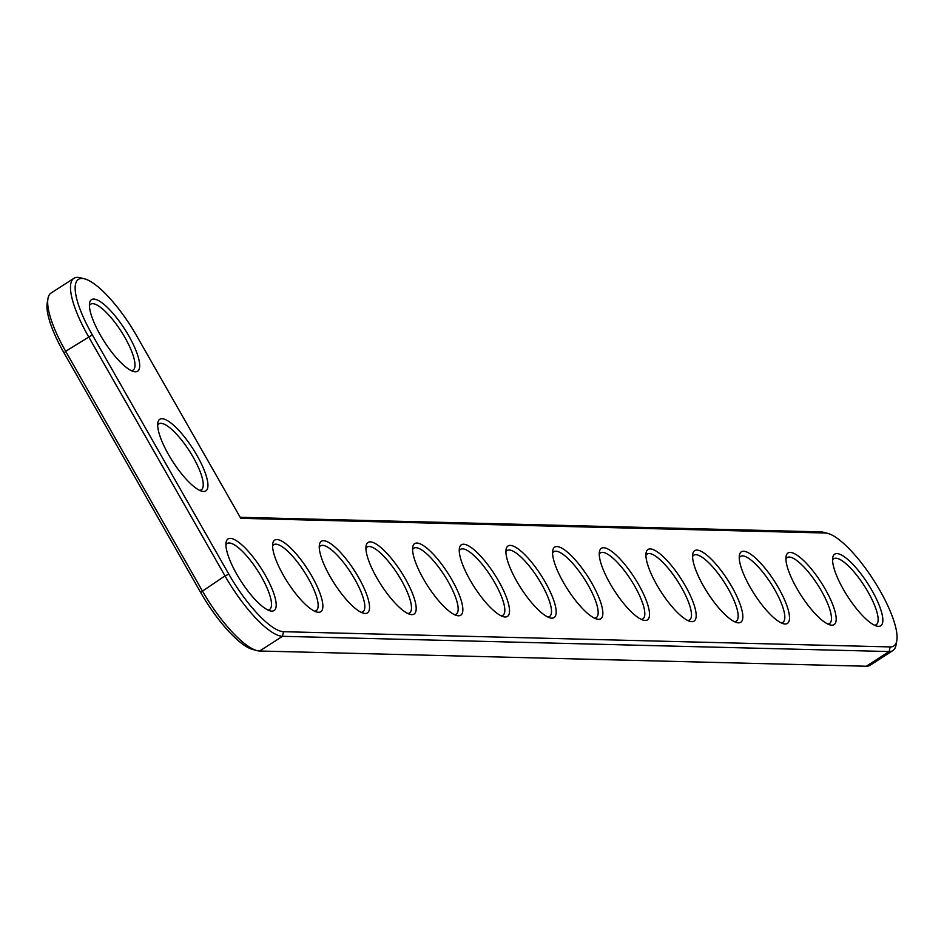 <?xml version="1.0" encoding="UTF-8"?>
<svg xmlns="http://www.w3.org/2000/svg" width="944" height="944" viewBox="0 0 944 944"><rect width="100%" height="100%" fill="white"/><g stroke="black" fill="none" stroke-linecap="round" stroke-linejoin="round"><path stroke-width="1.42" d="M240.779 518.339L825.221 533.018A66.658 18.703 -122.8 0 1 827.805 533.407A66.658 18.703 -122.8 0 1 873.436 579.84A66.658 18.703 -122.8 0 1 896.8 640.61A66.658 18.703 -122.8 0 1 890.192 646.923L283.542 631.701A66.658 18.703 -122.8 0 1 228.837 574.188L92.335 334.872A66.658 18.703 -122.8 0 1 84.653 278.869A66.658 18.703 -122.8 0 1 136.762 335.993L240.779 518.339M230.301 538.363A42.574 11.953 -122.8 0 1 266.338 577.067A42.574 11.953 -122.8 0 1 270.149 610.862A42.574 11.953 -122.8 0 1 241.003 581.209A42.574 11.953 -122.8 0 1 226.088 542.399A42.574 11.953 -122.8 0 1 230.301 538.363M276.97 539.543A42.574 11.953 -122.8 0 1 313.007 578.235A42.574 11.953 -122.8 0 1 316.806 612.042A42.574 11.953 -122.8 0 1 287.672 582.377A42.574 11.953 -122.8 0 1 272.745 543.567A42.574 11.953 -122.8 0 1 276.97 539.543M323.639 540.711A42.574 11.953 -122.8 0 1 359.676 579.404A42.574 11.953 -122.8 0 1 363.475 613.211A42.574 11.953 -122.8 0 1 334.341 583.545A42.574 11.953 -122.8 0 1 319.414 544.747A42.574 11.953 -122.8 0 1 323.639 540.711M370.296 541.88A42.574 11.953 -122.8 0 1 406.333 580.584A42.574 11.953 -122.8 0 1 410.144 614.379A42.574 11.953 -122.8 0 1 380.998 584.725A42.574 11.953 -122.8 0 1 366.083 545.915A42.574 11.953 -122.8 0 1 370.296 541.88M416.965 543.048A42.574 11.953 -122.8 0 1 453.002 581.752A42.574 11.953 -122.8 0 1 456.813 615.547A42.574 11.953 -122.8 0 1 427.667 585.894A42.574 11.953 -122.8 0 1 412.74 547.083A42.574 11.953 -122.8 0 1 416.965 543.048M463.634 544.228A42.574 11.953 -122.8 0 1 499.671 582.92A42.574 11.953 -122.8 0 1 503.471 616.727A42.574 11.953 -122.8 0 1 474.336 587.062A42.574 11.953 -122.8 0 1 459.409 548.252A42.574 11.953 -122.8 0 1 463.634 544.228M510.303 545.396A42.574 11.953 -122.8 0 1 546.328 584.088A42.574 11.953 -122.8 0 1 550.14 617.895A42.574 11.953 -122.8 0 1 520.994 588.242A42.574 11.953 -122.8 0 1 506.078 549.432A42.574 11.953 -122.8 0 1 510.303 545.396M162.049 418.711A42.574 11.953 -122.8 0 1 198.087 457.415A42.574 11.953 -122.8 0 1 201.898 491.21A42.574 11.953 -122.8 0 1 172.752 461.557A42.574 11.953 -122.8 0 1 157.837 422.747A42.574 11.953 -122.8 0 1 162.049 418.711M93.81 299.059A42.574 11.953 -122.8 0 1 129.835 337.751A42.574 11.953 -122.8 0 1 133.647 371.558A42.574 11.953 -122.8 0 1 104.501 341.893A42.574 11.953 -122.8 0 1 89.586 303.095A42.574 11.953 -122.8 0 1 93.81 299.059M556.96 546.564A42.574 11.953 -122.8 0 1 592.997 585.268A42.574 11.953 -122.8 0 1 596.809 619.063A42.574 11.953 -122.8 0 1 567.663 589.41A42.574 11.953 -122.8 0 1 552.736 550.6A42.574 11.953 -122.8 0 1 556.96 546.564M603.629 547.732A42.574 11.953 -122.8 0 1 639.666 586.436A42.574 11.953 -122.8 0 1 643.466 620.232A42.574 11.953 -122.8 0 1 614.332 590.578A42.574 11.953 -122.8 0 1 599.405 551.768A42.574 11.953 -122.8 0 1 603.629 547.732M650.298 548.912A42.574 11.953 -122.8 0 1 686.323 587.605A42.574 11.953 -122.8 0 1 690.135 621.412A42.574 11.953 -122.8 0 1 660.989 591.746A42.574 11.953 -122.8 0 1 646.074 552.948A42.574 11.953 -122.8 0 1 650.298 548.912M696.955 550.081A42.574 11.953 -122.8 0 1 732.992 588.785A42.574 11.953 -122.8 0 1 736.804 622.58A42.574 11.953 -122.8 0 1 707.658 592.926A42.574 11.953 -122.8 0 1 692.743 554.116A42.574 11.953 -122.8 0 1 696.955 550.081M743.624 551.249A42.574 11.953 -122.8 0 1 779.661 589.953A42.574 11.953 -122.8 0 1 783.461 623.748A42.574 11.953 -122.8 0 1 754.327 594.095A42.574 11.953 -122.8 0 1 739.4 555.284A42.574 11.953 -122.8 0 1 743.624 551.249M790.293 552.429A42.574 11.953 -122.8 0 1 826.33 591.121A42.574 11.953 -122.8 0 1 830.13 624.928A42.574 11.953 -122.8 0 1 800.996 595.263A42.574 11.953 -122.8 0 1 786.069 556.453A42.574 11.953 -122.8 0 1 790.293 552.429M836.95 553.597A42.574 11.953 -122.8 0 1 872.988 592.289A42.574 11.953 -122.8 0 1 876.799 626.096A42.574 11.953 -122.8 0 1 847.653 596.431A42.574 11.953 -122.8 0 1 832.738 557.633A42.574 11.953 -122.8 0 1 836.95 553.597M240.189 517.312L820.867 531.885A70.021 19.647 -122.8 0 1 823.581 532.298L827.805 533.407M896.8 640.61L896.057 644.905A70.021 19.647 -122.8 0 1 892.882 650.593A70.021 19.647 -122.8 0 1 889.118 651.549L282.468 636.315A70.021 19.647 -122.8 0 1 225.002 575.899L88.512 336.595A70.021 19.647 -122.8 0 1 73.951 278.303A70.021 19.647 -122.8 0 1 80.441 277.76L84.653 278.869M225.923 544.877A39.211 11.009 -122.8 0 1 227.126 543.52A39.211 11.009 -122.8 0 1 229.227 542.989A39.211 11.009 -122.8 0 1 259.553 573.657A39.211 11.009 -122.8 0 1 269.559 609.458A39.211 11.009 -122.8 0 1 267.825 609.989M272.592 546.045A39.211 11.009 -122.8 0 1 273.784 544.688A39.211 11.009 -122.8 0 1 275.896 544.157A39.211 11.009 -122.8 0 1 306.21 574.837A39.211 11.009 -122.8 0 1 316.228 610.626A39.211 11.009 -122.8 0 1 314.494 611.157M319.249 547.213A39.211 11.009 -122.8 0 1 320.453 545.856A39.211 11.009 -122.8 0 1 322.565 545.325A39.211 11.009 -122.8 0 1 352.879 576.005A39.211 11.009 -122.8 0 1 362.885 611.806A39.211 11.009 -122.8 0 1 361.163 612.326M365.918 548.393A39.211 11.009 -122.8 0 1 367.122 547.024A39.211 11.009 -122.8 0 1 369.222 546.493A39.211 11.009 -122.8 0 1 399.548 577.173A39.211 11.009 -122.8 0 1 409.554 612.975A39.211 11.009 -122.8 0 1 407.82 613.506M412.587 549.561A39.211 11.009 -122.8 0 1 413.779 548.204A39.211 11.009 -122.8 0 1 415.891 547.673A39.211 11.009 -122.8 0 1 446.217 578.342A39.211 11.009 -122.8 0 1 456.223 614.143A39.211 11.009 -122.8 0 1 454.489 614.674M459.244 550.73A39.211 11.009 -122.8 0 1 460.448 549.373A39.211 11.009 -122.8 0 1 462.56 548.842A39.211 11.009 -122.8 0 1 492.874 579.522A39.211 11.009 -122.8 0 1 502.892 615.311A39.211 11.009 -122.8 0 1 501.158 615.842M505.913 551.91A39.211 11.009 -122.8 0 1 507.117 550.541A39.211 11.009 -122.8 0 1 509.217 550.01A39.211 11.009 -122.8 0 1 539.543 580.69A39.211 11.009 -122.8 0 1 549.55 616.491A39.211 11.009 -122.8 0 1 547.815 617.01M157.672 425.225A39.211 11.009 -122.8 0 1 158.875 423.856A39.211 11.009 -122.8 0 1 160.976 423.325A39.211 11.009 -122.8 0 1 191.302 454.005A39.211 11.009 -122.8 0 1 201.308 489.806A39.211 11.009 -122.8 0 1 199.573 490.325M89.42 305.561A39.211 11.009 -122.8 0 1 90.624 304.204A39.211 11.009 -122.8 0 1 92.736 303.673A39.211 11.009 -122.8 0 1 123.05 334.353A39.211 11.009 -122.8 0 1 133.057 370.154A39.211 11.009 -122.8 0 1 131.322 370.673M552.582 553.078A39.211 11.009 -122.8 0 1 553.774 551.721A39.211 11.009 -122.8 0 1 555.886 551.19A39.211 11.009 -122.8 0 1 586.212 581.858A39.211 11.009 -122.8 0 1 596.219 617.659A39.211 11.009 -122.8 0 1 594.484 618.19M599.251 554.246A39.211 11.009 -122.8 0 1 600.443 552.889A39.211 11.009 -122.8 0 1 602.555 552.358A39.211 11.009 -122.8 0 1 632.869 583.038A39.211 11.009 -122.8 0 1 642.888 618.827A39.211 11.009 -122.8 0 1 641.153 619.358M645.908 555.414A39.211 11.009 -122.8 0 1 647.112 554.057A39.211 11.009 -122.8 0 1 649.224 553.526A39.211 11.009 -122.8 0 1 679.538 584.206A39.211 11.009 -122.8 0 1 689.545 620.007A39.211 11.009 -122.8 0 1 687.81 620.527M692.577 556.594A39.211 11.009 -122.8 0 1 693.769 555.225A39.211 11.009 -122.8 0 1 695.881 554.694A39.211 11.009 -122.8 0 1 726.207 585.374A39.211 11.009 -122.8 0 1 736.214 621.176A39.211 11.009 -122.8 0 1 734.479 621.695M739.246 557.762A39.211 11.009 -122.8 0 1 740.438 556.405A39.211 11.009 -122.8 0 1 742.55 555.874A39.211 11.009 -122.8 0 1 772.865 586.543A39.211 11.009 -122.8 0 1 782.883 622.344A39.211 11.009 -122.8 0 1 781.148 622.875M785.904 558.931A39.211 11.009 -122.8 0 1 787.107 557.574A39.211 11.009 -122.8 0 1 789.219 557.043A39.211 11.009 -122.8 0 1 819.534 587.723A39.211 11.009 -122.8 0 1 829.54 623.512A39.211 11.009 -122.8 0 1 827.805 624.043M832.573 560.099A39.211 11.009 -122.8 0 1 833.764 558.742A39.211 11.009 -122.8 0 1 835.877 558.211A39.211 11.009 -122.8 0 1 866.203 588.891A39.211 11.009 -122.8 0 1 876.209 624.692A39.211 11.009 -122.8 0 1 874.474 625.211M892.882 650.593L870.049 665.284A70.021 19.647 -122.8 0 1 866.285 666.24L259.635 651.006A70.021 19.647 -122.8 0 1 256.91 650.593A70.021 19.647 -122.8 0 1 202.181 590.59L65.679 351.286A70.021 19.647 -122.8 0 1 47.943 298.682A70.021 19.647 -122.8 0 1 51.118 292.994L73.951 278.303M256.91 650.593L252.697 649.484A66.658 18.703 -122.8 0 1 200.588 592.372L64.086 353.056A66.658 18.703 -122.8 0 1 47.2 302.977L47.943 298.682M820.867 531.885L825.221 533.018M866.285 666.24L889.118 651.549L890.192 646.923M64.086 353.056L65.679 351.286L92.335 334.872M259.635 651.006L282.468 636.315L283.542 631.701M200.588 592.372L225.002 575.899L228.837 574.188"/></g></svg>
